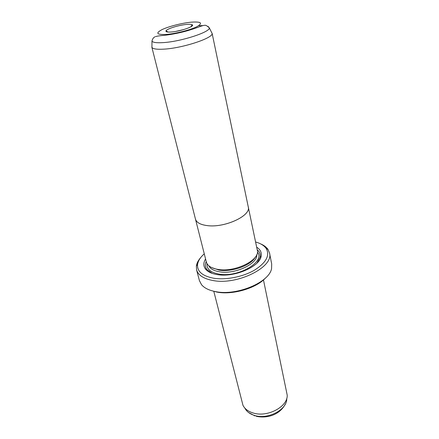 <?xml version="1.0" encoding="UTF-8"?>
<svg xmlns="http://www.w3.org/2000/svg" width="439" height="439" viewBox="0 0 439 439"><rect width="100%" height="100%" fill="white"/><g stroke="black" fill="none" stroke-linecap="round" stroke-linejoin="round"><path stroke-width="0.66" d="M211.571 32.376L212.119 33.485C213.299 38.039 182.608 48.18 163.95 49.146C156.91 49.558 152.904 48.97 151.938 47.379L151.943 46.144M195.36 218.644L195.454 219.088C196.496 222.54 200.42 224.713 207.252 225.602C224.763 228.077 251.317 215.653 248.254 206.895L212.092 33.194M186.784 24.414C189.516 24.178 191.3 24.277 192.134 24.721C195.481 26.12 180.731 31.339 171.38 31.992C167.232 32.283 165.454 31.866 166.052 30.741C167.182 28.672 179.233 25.018 186.784 24.414M151.828 47.105L206.341 261.995C207.444 265.787 211.329 268.267 217.991 269.42C235.063 272.608 260.486 259.861 257.298 250.23L248.167 206.451M195.454 219.088C196.474 222.551 200.403 224.724 207.241 225.608C224.763 228.093 251.344 215.653 248.276 206.895M255.059 257.474C250.647 265.562 231.562 272.334 219.045 270.1L211.527 267.521M256.661 247.162C260.289 249.456 261.792 252.42 261.178 256.058C260.025 266.649 234.064 277.788 217.069 274.573C211.488 273.629 207.603 271.752 205.414 268.937C203.262 265.935 203.317 262.61 205.573 258.961M257.199 249.753C259.679 251.832 260.651 254.351 260.118 257.298L256.974 263.082M263.466 279.945L287.205 395.122C287.995 406.613 267.516 417.648 253.237 413.011C248.227 411.502 244.808 408.945 242.976 405.334L213.788 291.255M204.272 253.835C200.382 257.27 198.154 260.777 197.583 264.355C196.952 271.351 202.264 275.966 213.519 278.2C225.723 280.225 242.838 276.91 254.335 270.248C266.149 262.736 270.106 255.493 266.204 248.512C264.124 245.544 260.585 243.371 255.58 241.988M260.514 243.832C263.905 245.253 266.402 247.113 268.004 249.423L269.519 253.001C274.128 266.885 237.455 285.416 212.975 280.521C203.625 278.781 198.154 275.22 196.573 269.842L196.37 265.963C196.793 263.186 198.219 260.415 200.65 257.655M265.611 277.887C256.409 288.187 232.681 295.189 217.009 292.105L211 290.497M196.573 269.842L199.432 280.68L201.556 284.73C204.404 288.116 209.145 290.426 215.785 291.661C236.95 296.051 269.48 282.228 271.565 268.564L271.697 263.993L269.519 253.001M212.267 273.404L206.906 269.584C205.134 267.164 204.903 264.481 206.22 261.523M183.716 29.578L175.748 31.416M207.998 26.367L209.326 27.855C210.352 32.025 181.142 41.551 163.412 42.599C156.707 43.038 152.898 42.539 151.976 41.096L151.938 47.379M167.44 31.998L167.753 31.899M191.113 26.505L191.442 26.455M191.366 22.159C182.147 22.998 168.675 26.417 161.969 29.643C155.269 33.249 156.761 34.84 166.441 34.418C175.885 33.682 190.57 29.912 197.04 26.598C203.109 23.009 201.216 21.533 191.366 22.159M256.76 254.647C257.929 263.806 234.81 274.666 219.456 271.785C213.826 270.825 210.259 268.805 208.761 265.732M257.413 252.079C265.765 261.556 238.311 277.81 218.929 274.073C210.484 272.449 206.522 268.992 207.049 263.707M244.891 408.16C246.636 411.595 249.879 414.032 254.62 415.464C268.125 419.876 287.457 409.439 286.727 398.502M198.637 25.709L202.84 25.605M151.976 41.096C152.865 37.161 155.318 36.722 155.28 36.695C156.97 36.108 160.328 35.619 165.36 35.23C176.555 33.776 187.069 31.257 196.908 27.668C201.556 25.906 204.217 25.133 204.898 25.336C205.562 24.99 207.038 25.824 209.326 27.855L212.119 33.485M190.97 26.752L192.134 24.721M260.118 257.298L261.178 256.058M254.96 415.931L248.507 412.479M197.583 264.355L196.37 265.963M266.204 248.512L268.004 249.423M256.277 416.309C266.928 418.608 279.731 415.069 285.366 403.968M206.906 269.584L205.414 268.937M167.989 32.058L166.052 30.741"/></g></svg>
